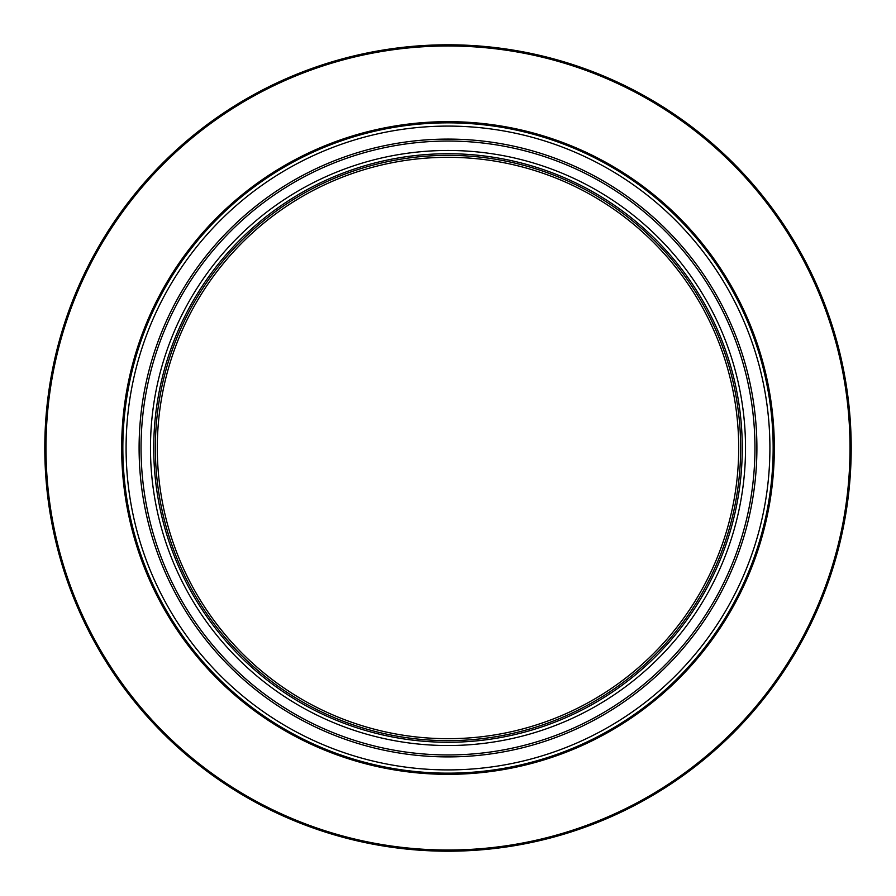 <?xml version="1.0" encoding="UTF-8"?>
<svg xmlns="http://www.w3.org/2000/svg" width="896" height="896" viewBox="0 0 896 896"><rect width="100%" height="100%" fill="white"/><g stroke="black" fill="none" stroke-linecap="round" stroke-linejoin="round"><path stroke-width="1.34" d="M155.467 456.03A292.645 292.645 0 0 0 456.03 740.533A292.645 292.645 0 0 0 740.533 439.97A292.645 292.645 0 0 0 439.97 155.467A292.645 292.645 0 0 0 155.467 456.03M157.416 455.974A290.696 290.696 0 0 0 455.974 738.584A290.696 290.696 0 0 0 738.584 440.026A290.696 290.696 0 0 0 440.026 157.416A290.696 290.696 0 0 0 157.416 455.974M139.216 456.478A308.907 308.907 0 0 0 456.478 756.784A308.907 308.907 0 0 0 756.784 439.522A308.907 308.907 0 0 0 439.522 139.216A308.907 308.907 0 0 0 139.216 456.478M141.165 456.422A306.947 306.947 0 0 0 456.422 754.835A306.947 306.947 0 0 0 754.835 439.578A306.947 306.947 0 0 0 439.578 141.165A306.947 306.947 0 0 0 141.165 456.422M439.835 150.584A297.528 297.528 0 0 0 150.584 456.165A297.528 297.528 0 0 0 456.165 745.416A297.528 297.528 0 0 0 745.416 439.835A297.528 297.528 0 0 0 439.835 150.584M456.075 742.157A294.269 294.269 0 0 1 153.843 456.075A294.269 294.269 0 0 1 439.925 153.843A294.269 294.269 0 0 1 742.157 439.925A294.269 294.269 0 0 1 456.075 742.157M126.213 456.826A321.91 321.91 0 0 0 456.826 769.787A321.91 321.91 0 0 0 769.787 439.174A321.91 321.91 0 0 0 439.174 126.213A321.91 321.91 0 0 0 126.213 456.826M122.965 456.915A325.158 325.158 0 0 0 456.915 773.035A325.158 325.158 0 0 0 773.035 439.085A325.158 325.158 0 0 0 439.085 122.965A325.158 325.158 0 0 0 122.965 456.915M801.013 642.802L793.218 656.32M448 44.8L455.806 44.878M94.987 642.802L102.782 656.32L94.987 642.802M44.957 459.066A403.2 403.2 0 0 1 44.8 448A403.2 403.2 0 0 0 453.533 851.166A403.2 403.2 0 0 0 851.043 436.934A403.2 403.2 0 0 1 851.2 448A403.2 403.2 0 0 0 442.467 44.834A403.2 403.2 0 0 0 44.957 459.066A403.2 403.2 0 0 0 453.533 851.166A403.2 403.2 0 0 0 851.2 448M456.949 774.211A326.334 326.334 0 0 0 774.211 439.051A326.334 326.334 0 0 0 439.051 121.789A326.334 326.334 0 0 0 121.789 456.949A326.334 326.334 0 0 0 456.949 774.211M849.867 436.968A402.024 402.024 0 0 1 459.032 849.867A402.024 402.024 0 0 1 46.133 459.032A402.024 402.024 0 0 1 436.968 46.133A402.024 402.024 0 0 1 849.867 436.968M851.043 436.934A403.2 403.2 0 0 0 442.467 44.834A403.2 403.2 0 0 0 44.8 448"/></g></svg>
